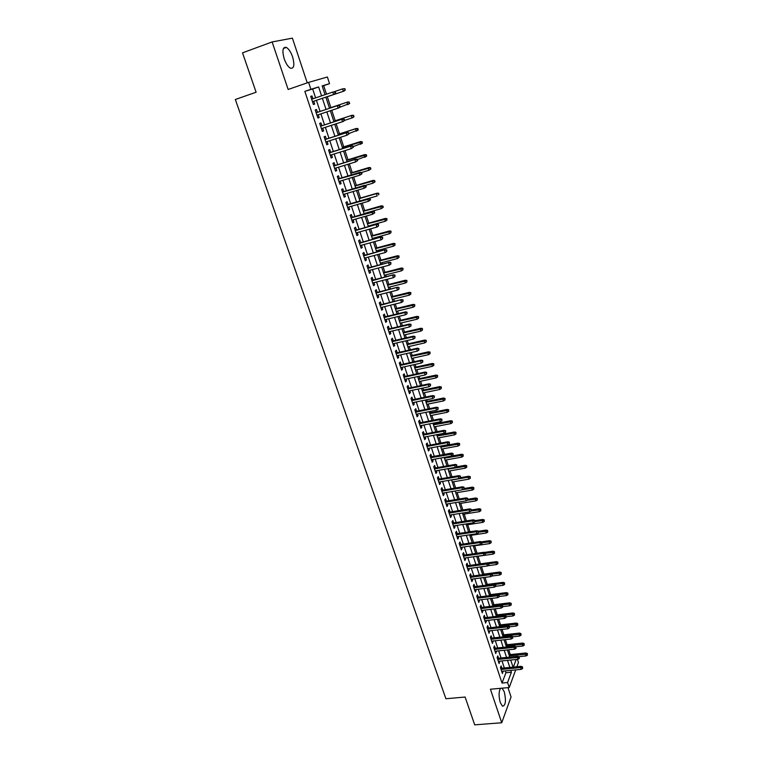 <?xml version="1.0" encoding="UTF-8"?>
<svg xmlns="http://www.w3.org/2000/svg" width="763" height="763" viewBox="0 0 763 763"><rect width="100%" height="100%" fill="white"/><g stroke="black" fill="none" stroke-linecap="round" stroke-linejoin="round"><path stroke-width="1.14" d="M500.576 688.312C498.687 691.364 498.592 696.114 500.28 702.57L502.521 706.242C505.65 705.565 506.241 700.758 504.286 691.831L502.092 688.169M292.591 56.882C290.856 51.998 288.767 48.842 286.344 47.411C282.701 46.762 281.976 50.549 284.189 58.78C285.944 63.653 288.013 66.791 290.407 68.184C294.06 68.823 294.785 65.055 292.591 56.882M517.428 659.356L518.458 662.494L516.885 666.738M307.241 82.862L292.401 38.15L272.124 41.946L242.51 52.847L256.11 92.228L235.328 99.495L445.907 698.746L465.106 697.048L474.71 724.85L501.73 722.761L511.057 696.972L507.967 687.644M315.605 97.874L312.668 89.004L304.847 91.379L310.894 89.3L308.605 82.385L327.375 77.006L329.54 83.653L322.167 85.895L325.048 94.679M326.488 94.192L323.684 85.666L329.54 83.653M510.294 654.578L508.721 649.799M507.061 644.735L505.392 639.632M503.818 634.826L502.044 629.418M500.547 624.859L498.668 619.136M497.257 614.835L495.273 608.788M493.957 604.754L491.858 598.383M490.628 594.615L488.425 587.911M487.28 584.42L484.972 577.381M483.914 574.158L481.501 566.785M480.528 563.838L478.039 556.256M477.056 553.251L474.615 545.803M473.546 542.541L471.162 535.292M470.008 531.754L467.7 524.715M466.451 520.91L464.209 514.071M462.864 509.989L460.699 503.37M459.269 499.002L457.161 492.602M455.645 487.958L453.613 481.768M451.992 476.837L450.036 470.866M448.32 465.64L446.441 459.898M444.629 454.386L442.817 448.873M440.909 443.055L439.183 437.771M438.296 435.063L438.086 434.433M437.17 431.658L435.52 426.603M434.633 423.904L434.319 422.95M433.413 420.184L431.829 415.368M430.952 412.669L430.532 411.391M429.626 408.634L428.119 404.056M427.242 401.376L426.717 399.764M425.811 397.018L424.39 392.678M423.513 390.007L422.874 388.062M421.977 385.325L420.632 381.233M419.764 378.572L419.011 376.283M418.114 373.555L416.856 369.712M415.988 367.06L415.12 364.428M414.233 361.71L413.05 358.124M412.192 355.472L411.209 352.496M410.322 349.788L409.226 346.45M408.367 343.817L407.27 340.489M406.393 337.799L405.382 334.719M404.514 332.096L403.312 328.405M402.425 325.725L401.5 322.902M400.651 320.288L399.316 316.244M398.439 313.574L397.609 311.018M396.75 308.414L395.301 303.998M394.433 301.337L393.679 299.048M392.831 296.464L391.266 291.676M390.389 289.024L389.731 287.012M388.882 284.437L387.194 279.277M386.326 276.635L385.754 274.899M384.914 272.324L383.102 266.792M382.234 264.16L381.758 262.701M380.918 260.145L378.973 254.222M378.114 251.609L377.733 250.426M376.893 247.88L374.824 241.566M373.975 238.962L373.679 238.075M372.849 235.538L370.646 228.833M369.797 226.239L369.597 225.638M368.777 223.12L366.44 216.015M364.676 210.617L362.206 203.101M360.546 198.037L357.952 190.111M356.388 185.371L353.66 177.035M352.21 172.619L349.34 163.864M348.004 159.791L344.99 150.597M343.76 146.868L340.613 137.254M339.497 133.868L336.197 123.816M335.205 120.773L331.762 110.282M330.884 107.602L327.317 96.729M501.873 668.216L501.1 665.899L500.442 667.596L502.426 673.567L502.846 671.144M498.554 658.231L497.791 655.913L497.114 657.582L499.116 663.6L499.527 661.159M495.225 648.188L494.453 645.86L493.766 647.51L495.778 653.557L496.198 651.106M491.877 638.087L491.095 635.751L490.409 637.382L492.431 643.467L492.841 640.996M488.501 627.92L487.719 625.574L487.023 627.196L489.054 633.319L489.465 630.829M485.106 617.706L484.324 615.35L483.618 616.943L485.659 623.104L486.069 620.605M481.701 607.424L480.909 605.049L480.194 606.633L482.245 612.823L482.655 610.314M478.267 597.076L477.476 594.701L476.741 596.256L478.811 602.493L479.221 599.966M474.815 586.671L474.023 584.286L473.279 585.822L475.359 592.088L476.102 590.543L475.769 589.551M471.343 576.199L470.542 573.805L469.789 575.321L471.887 581.625L472.631 580.099L472.297 579.069M467.843 565.669L467.051 563.266L466.279 564.763L468.387 571.105L469.15 569.599L468.797 568.53M464.333 555.073L463.532 552.66L462.75 554.138L464.877 560.519L465.64 559.031L465.277 557.934M460.795 544.42L459.994 541.988L459.202 543.447L461.338 549.865L462.12 548.397L461.739 547.262M457.237 533.69L456.427 531.258L455.625 532.688L457.781 539.145L458.563 537.705L458.181 536.532M453.651 522.903L452.841 520.461L452.039 521.863L454.195 528.368L454.996 526.947L454.595 525.736M450.056 512.049L449.235 509.589L448.415 510.981L450.59 517.514L451.4 516.122L450.99 514.872M446.431 501.119L445.611 498.659L444.781 500.023L446.965 506.603L447.795 505.23L447.366 503.942M442.778 490.132L441.958 487.662L441.119 488.997L443.322 495.616L444.152 494.271L443.713 492.936M439.116 479.078L438.286 476.589L437.437 477.905L439.65 484.572L440.499 483.237L440.041 481.873M435.425 467.948L434.595 465.449L433.727 466.746L435.959 473.451L436.817 472.144L436.35 470.742M431.705 456.751L430.876 454.252L429.998 455.521L432.239 462.264L433.107 460.976L432.631 459.536M427.967 445.487L427.137 442.969L426.24 444.219L428.501 451.009L429.378 449.75L428.892 448.262M424.209 434.157L423.37 431.629L422.464 432.84L424.733 439.679L425.63 438.439L425.125 436.913M420.423 422.74L419.583 420.203L418.668 421.405L420.947 428.272L421.853 427.07L421.338 425.496M416.617 411.267L415.768 408.72L414.843 409.884L417.142 416.808L418.057 415.616L417.523 414.004M412.783 399.717L411.934 397.151L410.99 398.296L413.308 405.258L414.242 404.104L413.689 402.444M408.93 388.09L408.071 385.515L407.118 386.641L409.445 393.641L410.389 392.506L409.826 390.809M405.048 376.388L404.19 373.813L403.217 374.9L405.563 381.948L406.517 380.842L405.945 379.106M401.138 364.619L400.279 362.024L399.297 363.093L401.653 370.189L402.626 369.101L402.034 367.318M397.208 352.773L396.34 350.169L395.348 351.209L397.723 358.343L398.706 357.294L398.095 355.463M393.25 340.842L392.382 338.228L391.371 339.239L393.765 346.431L394.757 345.401L394.137 343.522M389.264 328.843L388.396 326.221L387.375 327.203L389.779 334.432L390.79 333.431L390.151 331.514M385.258 316.769L384.38 314.127L383.35 315.081L385.773 322.358L386.793 321.395L386.145 319.42M381.223 304.609L380.346 301.957L379.297 302.882L381.738 310.217L382.768 309.273L382.101 307.251M377.17 292.372L376.283 289.711L375.224 290.608L377.675 297.98L378.725 297.074L378.038 295.004M373.078 280.059L372.191 277.379L371.114 278.247L373.584 285.677L374.652 284.79L373.946 282.682M368.968 267.66L368.081 264.971L366.984 265.81L369.464 273.288L370.551 272.429L369.836 270.274M364.828 255.185L363.932 252.486L362.826 253.297L365.324 260.812L366.421 259.992L365.687 257.78M360.661 242.624L359.764 239.916L358.639 240.688L361.157 248.261L362.263 247.47L361.519 245.209M356.464 229.978L355.558 227.26L354.423 228.003L356.96 235.624L358.085 234.861L357.322 232.553M352.239 217.255L351.333 214.517L350.188 215.233L352.735 222.901L353.87 222.176L353.088 219.811M347.995 204.436L347.079 201.699L345.916 202.376L348.481 210.102L349.635 209.396L348.834 206.983M343.712 191.542L342.797 188.785L341.614 189.434L344.199 197.207L345.372 196.539L344.552 194.079M339.401 178.561L338.486 175.786L337.294 176.406L339.888 184.236L341.071 183.597L340.241 181.079M335.062 165.485L334.146 162.71L332.935 163.292L335.548 171.17L336.75 170.569L335.901 167.994M330.703 152.333L329.769 149.529L328.548 150.082L331.18 158.017L332.401 157.445L331.524 154.822M326.306 139.085L325.372 136.272L324.132 136.787L326.783 144.779L328.014 144.236L327.127 141.556M321.881 125.742L320.946 122.919L319.687 123.406L322.358 131.446L323.607 130.94L322.701 128.203M317.427 112.314L316.483 109.481L315.205 109.929L317.894 118.027L319.163 117.559L318.238 114.765M323.684 85.666L322.234 86.105M304.847 91.379L502.006 683.047L505.926 672.766L505.306 670.906M504.333 667.968L501.997 660.911M501.024 657.973L498.668 650.849M497.695 647.93L495.321 640.729M494.348 637.811L491.944 630.553M490.981 627.644L488.558 620.309M487.595 617.41L485.144 610.009M484.19 607.119L481.72 599.651M480.766 596.761L478.267 589.227M477.314 586.346L474.796 578.736M473.842 575.865L471.305 568.187M470.351 565.326L467.786 557.572M466.842 554.72L464.257 546.899M463.313 544.048L460.699 536.151M459.755 533.308L457.123 525.345M456.179 522.512L453.518 514.462M452.583 511.639L449.893 503.523M448.959 500.709L446.25 492.516M445.325 489.703L442.588 481.434M441.653 478.63L438.897 470.285M437.972 467.49L435.177 459.068M434.261 456.284L431.438 447.786M430.523 445.01L427.681 436.426M426.765 433.661L423.894 424.991M422.988 422.235L420.089 413.489M419.183 410.742L416.255 401.92M415.358 399.183L412.401 390.265M411.505 387.547L408.52 378.543M407.623 375.835L404.619 366.745M403.722 364.046L400.689 354.881M399.793 352.182L396.731 342.93M395.844 340.241L392.745 330.904M391.867 328.224L388.739 318.8M387.862 316.13L384.705 306.612M383.827 303.96L380.651 294.346M379.774 291.714L376.56 282.005M375.692 279.382L372.449 269.587M371.581 266.974L368.31 257.074M367.451 254.48L364.142 244.494M363.283 241.9L359.945 231.818M359.096 229.243L355.73 219.067M354.881 216.501L351.476 206.22M350.627 203.673L347.194 193.297M346.354 190.76L342.883 180.278M342.053 177.76L338.553 167.183M337.723 164.665L334.184 153.992M333.355 151.494L329.788 140.707M328.967 138.227L325.362 127.335M324.542 124.874L320.908 113.878M320.088 111.427L316.416 100.335M312.935 98.78L311.991 95.947L310.703 96.357L313.412 104.512L314.69 104.073L313.746 101.231M515.721 669.895L509.217 687.53L490.418 689.227L501.73 722.761M509.217 687.53L507.567 682.532L511.41 672.232L510.8 670.372M502.006 683.047L507.567 682.532M272.124 41.946L288.147 89.471L308.605 82.385M513.337 667.091L516.179 659.48M325.858 97.139L329.521 108.289M330.331 110.749L333.956 121.794M334.766 124.274L338.362 135.213M339.182 137.712L342.74 148.537M343.56 151.045L347.089 161.775M347.909 164.303L351.4 174.927M352.239 177.464L355.692 187.984M356.531 190.531L359.955 200.955L377.208 195.91L376.464 193.621L359.201 198.666M360.794 203.521L364.18 213.84M365.029 216.415L368.386 226.64M369.235 229.224L372.563 239.353M373.412 241.957L376.712 251.981M377.571 254.594L380.832 264.532M381.691 267.155L384.924 276.998M385.792 279.639L388.987 289.377M389.864 292.029L393.031 301.681M393.908 304.342L397.046 313.908M397.924 316.578L401.033 326.049M401.91 328.739L405 338.123M405.878 340.813L408.93 350.112M409.826 352.811L412.85 362.024M413.737 364.733L416.732 373.851M417.628 376.579L420.594 385.62M421.491 388.357L424.428 397.304M425.334 400.05L428.243 408.911M429.149 411.667L432.039 420.451M432.945 423.217L435.797 431.915M436.713 434.691L439.545 443.313M440.461 446.097L443.265 454.634M444.18 457.428L446.956 465.888M447.881 468.692L450.628 477.075M451.553 479.879L454.281 488.186M455.206 491.01L457.905 499.231M458.84 502.064L461.51 510.209M462.445 513.041L465.096 521.119M466.031 523.962L468.654 531.964M469.588 534.815L472.192 542.741M473.136 545.602L475.711 553.452M476.656 556.322L479.212 564.095M480.156 566.976L482.683 574.673M483.628 577.562L486.136 585.192M487.09 588.092L489.569 595.655M490.523 598.554L492.984 606.041M493.938 608.95L496.379 616.37M497.333 619.289L499.746 626.642M500.709 629.561L503.103 636.857M504.066 639.775L506.432 647.005M507.395 649.933L509.751 657.086M510.714 660.024L513.041 667.12M321.566 95.852L318.638 86.963L310.894 89.3M509.837 667.434L507.5 660.348M506.537 657.42L504.181 650.267M503.218 647.339L500.843 640.128M499.879 637.21L497.476 629.923M496.522 627.014L494.1 619.661M493.146 616.752L490.695 609.341M489.741 606.442L487.28 598.955M486.327 596.065L483.837 588.511M482.884 585.622L480.375 577.992M479.422 575.111L476.894 567.424M475.94 564.544L473.384 556.78M472.44 553.919L469.865 546.079M468.921 543.218L466.317 535.311M465.373 532.46L462.74 524.467M461.806 521.625L459.154 513.566M458.22 510.733L455.54 502.598M454.614 499.775L451.906 491.563M450.981 488.749L448.243 480.452M447.318 477.648L444.562 469.283M443.646 466.479L440.861 458.038M439.946 455.244L437.132 446.717M436.217 443.942L433.384 435.33M432.468 432.564L429.607 423.875M428.701 421.109L425.811 412.344M424.905 409.588L421.987 400.737M421.09 397.99L418.143 389.063M417.247 386.326L414.271 377.304M413.374 374.585L410.38 365.477M409.483 362.768L406.45 353.574M405.563 350.875L402.511 341.595M401.624 338.906L398.534 329.53M397.657 326.85L394.538 317.398M393.66 314.728L390.513 305.181M389.635 302.52L386.469 292.887M385.592 290.236L382.387 280.507M381.519 277.875L378.286 268.051M377.418 265.429L374.156 255.51M373.298 252.906L369.998 242.892M369.139 240.288L365.811 230.178M364.962 227.593L361.595 217.388M360.756 214.823L357.361 204.513M356.512 201.957L353.088 191.551M352.248 189.005L348.786 178.504M347.957 175.967L344.466 165.361M343.636 162.843L340.107 152.133M339.277 149.634L335.72 138.818M334.9 136.329L331.304 125.409M330.484 122.929L326.85 111.903M326.039 109.443L322.377 98.322M312.668 89.004L318.638 86.963M505.926 672.766L511.41 672.232M310.713 96.386L311.991 95.947M313.412 104.512L314.69 104.073M317.885 117.979L319.163 117.559M322.329 131.36L323.607 130.94M326.736 144.646L328.014 144.236M331.123 157.846L332.401 157.445M335.482 170.96L336.75 170.569M339.802 183.978L341.071 183.597M344.103 196.911L345.372 196.539M348.367 209.768L349.635 209.396M352.611 222.529L353.87 222.176M356.826 235.214L358.085 234.861M361.004 247.813L362.263 247.47M365.162 260.326L366.421 259.992M369.292 272.763L370.551 272.429M373.393 285.114L374.652 284.79M377.475 297.379L378.725 297.074M381.519 309.578L382.768 309.273M385.544 321.69L386.793 321.395M389.54 333.727L390.79 333.431M393.517 345.687L394.757 345.401M397.466 357.57L398.706 357.294M401.386 369.378L402.626 369.101M405.287 381.109L406.517 380.842M409.159 392.773L410.389 392.506M413.002 404.352L414.242 404.104M416.827 415.864L418.057 415.616M420.623 427.309L421.853 427.07M424.4 438.677L425.63 438.439M428.157 449.97L429.378 449.75M431.887 461.205L433.107 460.976M435.597 472.364L436.817 472.144M439.278 483.446L440.499 483.237M442.941 494.472L444.152 494.271M446.574 505.421L447.795 505.23M450.189 516.313L451.4 516.122M453.785 527.128L454.996 526.947M457.361 537.886L458.563 537.705M460.909 548.578L462.12 548.397M464.438 559.203L465.64 559.031M467.948 569.761L469.15 569.599M471.429 580.261L472.631 580.099M474.901 590.696L476.102 590.543M478.344 601.072L479.546 600.92M481.768 611.382L482.96 611.239M485.173 621.635L486.365 621.492M488.558 631.821L489.751 631.688M491.925 641.95L493.108 641.817M495.263 652.022L496.455 651.898M498.592 662.026L499.775 661.912M501.901 671.984L503.084 671.869M335.243 93.353L335.739 93.191L335.291 91.827L334.804 91.989L335.243 93.353L333.641 94.507L312.458 101.66L334.537 94.211L333.641 94.507L332.84 92.037L311.647 99.219M334.804 91.989L332.84 92.037L335.291 91.827M334.537 94.211L335.739 93.191M345.41 90.024L344.504 88.832L345.41 90.024L343.36 91.302L342.577 88.88L334.08 91.76M344.504 88.832L342.577 88.88L344.971 88.68M344.933 90.177L343.36 91.302L325.877 97.206M344.218 91.016L325.877 97.216M340.193 106.858L339.745 105.494L339.258 105.675L339.707 107.039L340.193 106.858L338.982 107.86L316.96 115.184M339.707 107.039L338.104 108.174L337.303 105.723L338.19 105.408L316.14 112.743M339.258 105.675L337.303 105.723L316.149 112.762M339.745 105.494L338.19 105.408M354.022 116.691L353.593 115.366L353.126 115.547L353.555 116.873L354.022 116.691L352.83 117.645L344.599 120.392L344.17 119.076L343.684 119.266L344.123 120.621L344.609 120.43L343.398 121.403L321.414 128.623M344.123 120.621L342.53 121.746L341.738 119.314L342.606 118.971L320.603 126.162M343.684 119.266L341.738 119.314L320.613 126.21M344.17 119.076L342.606 118.971M348.996 133.906L348.557 132.562L348.519 134.107L348.996 133.906L346.927 135.232L325.849 141.966M348.519 134.107L346.927 135.232L346.144 132.81L347.003 132.447L325.028 139.486M348.081 132.762L346.144 132.81L325.057 139.572M348.557 132.562L347.003 132.447M353.355 147.288L352.916 145.952L352.887 147.507L353.355 147.288L351.295 148.623L330.255 155.223M352.887 147.507L351.295 148.623L350.513 146.219L351.361 145.828L329.425 152.734M352.449 146.172L350.513 146.219L329.463 152.838M352.916 145.952L351.361 145.828M349.731 103.396L348.834 102.232L349.731 103.396L347.69 104.684L346.917 102.28L347.766 101.984L329.444 108.079M348.834 102.232L346.917 102.28L329.454 108.098M349.263 103.568L339.545 107.392M347.766 101.984L349.301 102.07M353.555 116.873L351.991 117.979L351.218 115.594L352.058 115.27L333.774 121.241M353.126 115.547L351.218 115.594L333.793 121.288M352.058 115.27L353.593 115.366M358.286 129.891L357.857 128.575L357.399 128.766L357.828 130.082L358.286 129.891L356.264 131.188L355.501 128.813L356.321 128.461L338.066 134.326M357.399 128.766L355.501 128.813L338.095 134.402M357.828 130.082L348.882 133.554M356.321 128.461L357.857 128.575M362.52 143.005L361.643 141.899L362.072 143.215L362.52 143.005L360.508 144.302L359.755 141.947L360.565 141.575L342.339 147.316M361.643 141.899L342.368 147.431M362.072 143.215L353.135 146.62M360.565 141.575L362.091 141.699M357.685 160.583L357.256 159.257L356.788 159.486L357.218 160.812L357.685 160.583L355.634 161.918L334.623 168.385M357.218 160.812L355.634 161.918L354.862 159.534L355.692 159.114L333.793 165.886M356.788 159.486L354.862 159.534L333.841 166.019M357.256 159.257L355.692 159.114M366.726 156.024L366.307 154.727L365.858 154.946L366.278 156.253L366.726 156.024L364.724 157.34L363.97 154.994L364.771 154.593L346.574 160.23M365.858 154.946L346.621 160.364M366.278 156.253L357.361 159.61M364.771 154.593L366.307 154.727M361.986 173.783L361.557 172.467L361.528 174.031L361.986 173.783L359.945 175.137L338.972 181.46M361.528 174.031L359.945 175.137L359.173 172.762L360.002 172.324L338.133 178.943M361.099 172.715L338.19 179.114M370.904 168.966L370.484 167.679L370.465 169.205L370.904 168.966L368.911 170.283L361.567 172.505L360.002 172.324M366.25 186.906L365.83 185.59L365.372 185.857L365.801 187.164L366.25 186.906L364.228 188.251L343.283 194.451M365.801 187.164L364.228 188.251L363.455 185.895L364.275 185.428L342.444 191.923M365.372 185.857L342.511 192.123M365.83 185.59L364.275 185.428M370.494 199.925L370.074 198.628L369.626 198.905L370.045 200.202L370.494 199.925L368.481 201.289L347.566 207.355M370.045 200.202L368.481 201.289L367.718 198.943L368.519 198.456L346.726 204.808M369.626 198.905L346.803 205.037M370.074 198.628L368.519 198.456M374.709 212.867L374.29 211.58L374.271 213.154L374.709 212.867L372.697 214.231L351.829 220.173M374.271 213.154L372.697 214.231L371.943 211.904L372.735 211.399L350.98 217.617M373.851 211.866L351.066 217.875M374.29 211.58L372.735 211.399M378.038 224.742L378.458 226.02L378.477 224.446L376.14 224.78L376.893 227.088L356.054 232.906M355.3 230.617L376.922 224.246L355.205 230.331M378.477 224.446L376.922 224.246M376.893 227.088L378.458 226.02M370.465 169.205L368.911 170.283L368.167 167.955L368.958 167.536L350.789 173.048M370.045 167.908L350.837 173.22M368.958 167.536L370.484 167.679M375.053 181.823L374.633 180.535L374.204 180.783L374.623 182.071L375.053 181.823L373.078 183.139L372.325 180.831L373.107 180.383L354.967 185.791M374.204 180.783L355.033 185.981M374.623 182.071L373.078 183.139L365.076 185.514M373.107 180.383L374.633 180.535M378.334 193.573L378.753 194.851L378.763 193.316L376.464 193.621L377.237 193.153L359.125 198.447M377.237 193.153L378.763 193.316M383.274 207.278L382.864 206.01L382.444 206.287L382.854 207.555L383.274 207.278L381.319 208.604L380.575 206.325L381.338 205.838L363.255 211.027M382.444 206.287L363.341 211.275M382.854 207.555L381.319 208.604L364.085 213.535M381.338 205.838L382.864 206.01M386.927 220.164L386.936 218.619L386.517 218.905L386.927 220.164L385.391 221.213L384.657 218.952L385.41 218.437L367.356 223.521M386.517 218.905L367.451 223.788M385.391 221.213L368.186 226.039M385.41 218.437L386.936 218.619M382.206 237.531L382.625 238.8L382.635 237.217L380.317 237.57L381.061 239.859L360.26 245.552M359.507 243.283L381.09 237.016L359.402 242.968M382.635 237.217L381.09 237.016M381.061 239.859L382.625 238.8M390.971 232.696L390.98 231.151L390.971 232.696L389.445 233.736L388.72 231.494L389.454 230.951L371.438 235.929M390.57 231.447L371.533 236.234M389.445 233.736L372.268 238.466M389.454 230.951L390.98 231.151M386.345 250.235L386.755 251.504L386.765 249.911L384.457 250.274L385.201 252.553L364.428 258.113M363.684 255.863L385.22 249.692L363.57 255.519M386.765 249.911L385.22 249.692M385.201 252.553L386.755 251.504M394.996 245.152L394.996 243.597L394.996 245.152L393.47 246.182L392.745 243.95L393.479 243.397L375.491 248.261M394.595 243.912L375.596 248.595M393.47 246.182L376.321 250.808M393.479 243.397L394.996 243.597M390.456 262.853L390.866 264.112L390.875 262.52L388.577 262.892L389.311 265.152L368.577 270.598M367.833 268.357L389.33 262.291L367.709 267.994M390.875 262.52L389.33 262.291M389.311 265.152L390.866 264.112M398.992 257.522L398.992 255.967L398.992 257.522L397.475 258.552L396.75 256.33L397.475 255.748L379.507 260.517M398.591 256.292L379.631 260.87M397.475 258.552L380.346 263.073M397.475 255.748L398.992 255.967M394.538 275.395L394.948 276.645L394.948 275.042L392.668 275.433L393.403 277.675L372.697 283.006M371.953 280.774L393.403 274.804L371.829 280.383M394.948 275.042L393.403 274.804M393.403 277.675L394.948 276.645M402.969 269.816L402.959 268.252L402.969 269.816L401.443 270.836L400.737 268.624L401.443 268.032L383.512 272.696M402.568 268.586L383.636 273.068M401.443 270.836L384.352 275.262M401.443 268.032L402.959 268.252M398.601 287.851L399.001 289.091L399.001 287.489L396.731 287.889L397.456 290.121L376.788 295.319M376.054 293.106L397.456 287.241L375.911 292.687M399.001 287.489L397.456 287.241M397.456 290.121L399.001 289.091M406.908 282.024L406.908 280.469L406.908 282.024L405.391 283.035L404.686 280.851L405.382 280.231L387.48 284.79M406.517 280.813L387.614 285.19M405.391 283.035L388.329 287.365M405.382 280.231L406.908 280.469M402.626 300.221L403.026 301.452L403.026 299.849L400.766 300.26L401.491 302.472L380.851 307.565M380.127 305.362L401.491 299.592L379.974 304.914M403.026 299.849L401.491 299.592M401.491 302.472L403.026 301.452M410.828 294.165L410.818 292.591L410.828 294.165L409.321 295.167L408.615 292.992L409.302 292.343L391.429 296.807M410.437 292.954L391.572 297.236M409.321 295.167L392.277 299.401M409.302 292.343L410.818 292.591M406.631 312.515L407.032 313.736L407.022 312.134L404.781 312.553L405.496 314.757L384.895 319.726M384.171 317.542L404.781 312.553L405.487 311.867L384.008 317.065M407.022 312.134L405.487 311.867M405.496 314.757L407.032 313.736M410.608 324.723L411.009 325.944L410.999 324.332L408.758 324.761L409.473 326.955L388.911 331.81M388.186 329.635L408.758 324.761L409.464 324.056L388.024 329.139M410.999 324.332L409.464 324.056M409.473 326.955L411.009 325.944M414.567 336.864L414.958 338.066L414.948 336.454L412.716 336.893L413.432 339.068L392.897 343.817M392.182 341.662L412.716 336.893L413.412 336.168L392.001 341.137M414.948 336.454L413.412 336.168M413.432 339.068L414.958 338.066M418.486 348.92L418.877 350.122L418.868 348.5L416.655 348.949L417.361 351.114L396.855 355.739M396.15 353.603L416.655 348.949L417.332 348.205L395.959 353.05M418.868 348.5L417.332 348.205M417.361 351.114L418.877 350.122M422.397 360.899L422.778 362.091L422.759 360.47L420.556 360.928L421.262 363.074L400.794 367.594M400.089 365.467L420.556 360.928L421.233 360.155L399.898 364.895M422.759 360.47L421.233 360.155M421.262 363.074L422.778 362.091M426.269 372.792L426.651 373.984L426.631 372.354L424.438 372.83L425.134 374.957L404.705 379.373M403.999 377.256L424.438 372.83L425.105 372.039L403.808 376.664M426.631 372.354L425.105 372.039M425.134 374.957L426.651 373.984M430.122 384.619L430.504 385.801L430.485 384.171L428.301 384.647L428.987 386.774L408.596 391.076M407.89 388.968L428.301 384.647L428.949 383.846L407.69 388.348M430.485 384.171L428.949 383.846M428.987 386.774L430.504 385.801M433.947 396.369L434.328 397.542L434.3 395.911L432.135 396.398L432.821 398.505L412.459 402.702M411.762 400.613L432.135 396.398L432.774 395.577L411.543 399.974M434.3 395.911L432.774 395.577M432.821 398.505L434.328 397.542M437.752 408.043L438.134 409.206L438.105 407.576L435.94 408.071L436.627 410.17L416.293 414.252M415.606 412.182L435.94 408.071L436.57 407.232L415.387 411.515M438.105 407.576L436.57 407.232M436.627 410.17L438.134 409.206M441.529 419.65L441.911 420.804L441.872 419.164L439.726 419.679L440.404 421.758L420.108 425.735M419.421 423.675L439.726 419.679L440.346 418.811L419.192 422.988M441.872 419.164L440.346 418.811M440.404 421.758L441.911 420.804M445.287 431.171L445.659 432.325L445.63 430.685L443.484 431.2L444.161 433.27L423.894 437.151M423.217 435.101L443.484 431.2L444.104 430.322L422.979 434.385M445.63 430.685L444.104 430.322M444.161 433.27L445.659 432.325M449.016 442.626L449.388 443.77L449.35 442.13L447.223 442.654L447.891 444.705L427.661 448.491M426.984 446.45L447.223 442.654L447.833 441.758L426.746 445.716M449.35 442.13L447.833 441.758M447.891 444.705L449.388 443.77M463.179 456.226L463.141 454.614L463.179 456.226L461.72 457.142L461.071 455.139L461.644 454.243L431.41 459.755M453.088 455.149L453.05 453.499L453.088 455.149L451.601 456.083L450.933 454.042L451.534 453.117L430.485 456.98M452.726 454.014L430.733 457.733M453.05 453.499L451.534 453.117M456.408 465.325L456.779 466.451L456.732 464.801L454.624 465.344L455.282 467.376L435.129 470.952M434.462 468.94L454.624 465.344L455.215 464.409L434.195 468.167M456.732 464.801L455.215 464.409M455.282 467.376L456.779 466.451M460.07 476.56L460.432 477.686L460.394 476.036L458.286 476.589L458.945 478.601L438.82 482.082M438.162 480.089L458.286 476.589L458.878 475.635L437.895 479.288M460.394 476.036L458.878 475.635M458.945 478.601L460.432 477.686L468.759 476.246L470.246 476.637L470.294 478.248L470.246 476.637M463.704 487.738L464.066 488.845L464.028 487.195L461.939 487.757L462.588 489.76L442.492 493.146M441.834 491.162L461.939 487.757L462.512 486.794L441.567 490.342M464.028 487.195L462.512 486.794M462.588 489.76L464.066 488.845M467.328 498.84L467.681 499.946L467.633 498.287L465.554 498.859L466.203 500.852L446.145 504.133M445.487 502.168L465.554 498.859L466.126 497.877L445.211 501.32M467.633 498.287L466.126 497.877M466.203 500.852L467.681 499.946M470.914 509.875L471.276 510.972L471.229 509.312L469.159 509.894L469.798 511.868L449.779 515.063M449.121 513.098L469.159 509.894L469.712 508.892L448.835 512.24M471.229 509.312L469.712 508.892M469.798 511.868L471.276 510.972M414.729 306.221L414.71 304.647L414.729 306.221L413.212 307.212L412.516 305.047L413.193 304.389L395.348 308.757M414.338 305.019L395.501 309.206M413.212 307.212L396.207 311.352M413.193 304.389L414.71 304.647M418.591 318.2L418.582 316.626L418.591 318.2L417.094 319.192L416.398 317.036L417.065 316.359L399.249 320.622M418.21 317.007L399.411 321.099M417.094 319.192L400.108 323.235M417.065 316.359L418.582 316.626M422.444 330.102L422.425 328.529L422.444 330.102L420.938 331.085L420.251 328.948L420.909 328.252L403.122 332.42M422.053 328.91L403.293 332.926M420.938 331.085L403.989 335.043M420.909 328.252L422.425 328.529M426.259 341.929L426.24 340.355L426.259 341.929L424.762 342.902L424.075 340.784L424.733 340.069L406.975 344.142M425.878 340.746L407.146 344.666M424.762 342.902L407.833 346.774M424.733 340.069L426.24 340.355M430.055 353.689L430.036 352.105L430.055 353.689L428.568 354.652L427.881 352.544L428.529 351.81L410.799 355.787M429.683 352.516L410.98 356.34M428.568 354.652L411.667 358.429M428.529 351.81L430.036 352.105M433.832 365.363L433.804 363.779L433.832 365.363L432.344 366.326L431.667 364.228L432.297 363.474L414.595 367.365M433.451 364.199L414.786 367.938M432.344 366.326L415.473 370.017M432.297 363.474L433.804 363.779M437.581 376.97L437.552 375.386L437.581 376.97L436.093 377.923L435.415 375.844L436.045 375.072L418.382 378.868M437.209 375.816L418.572 379.459M436.093 377.923L419.249 381.529M436.045 375.072L437.552 375.386M441.31 388.51L441.281 386.917L441.31 388.51L439.822 389.454L439.154 387.385L439.774 386.593L422.13 390.294M440.938 387.356L422.33 390.914M439.822 389.454L423.007 392.964M439.774 386.593L441.281 386.917M445.01 399.965L444.982 398.372L445.01 399.965L443.532 400.909L442.864 398.858L443.475 398.038L425.859 401.653M444.638 398.83L426.069 402.292M443.532 400.909L426.746 404.342M443.475 398.038L444.982 398.372M448.692 411.362L448.654 409.76L448.692 411.362L447.213 412.297L446.555 410.256L447.156 409.426L429.569 412.945M448.32 410.227L429.788 413.613M447.213 412.297L430.456 415.635M447.156 409.426L448.654 409.76M452.345 422.683L452.306 421.081L452.345 422.683L450.876 423.608L450.218 421.577L450.809 420.728L433.26 424.171M451.982 421.548L433.479 424.848M450.876 423.608L434.137 426.87M450.809 420.728L452.306 421.081M455.978 433.928L455.94 432.325L455.978 433.928L454.51 434.853L453.861 432.84L454.443 431.972L436.922 435.32M455.616 432.812L437.151 436.026M454.51 434.853L437.809 438.029M454.443 431.972L455.94 432.325M459.593 445.115L459.555 443.503L459.593 445.115L458.124 446.031L457.476 444.028L458.058 443.141L440.556 446.412M459.231 443.999L440.795 447.137M458.124 446.031L441.453 449.121M458.058 443.141L459.555 443.503M462.826 455.12L444.419 458.172M461.72 457.142L445.067 460.146M461.644 454.243L463.141 454.614M466.746 467.271L466.708 465.659L466.746 467.271L465.287 468.177L464.648 466.193L465.211 465.277L456.045 466.908M466.393 466.174L448.024 469.14M465.287 468.177L448.673 471.105M465.211 465.277L466.708 465.659M470.294 478.248L468.844 479.145L468.205 477.18L451.61 480.051M469.941 477.152L468.205 477.18L468.759 476.246M468.844 479.145L452.249 482.006M473.823 489.159L473.775 487.547L473.823 489.159L472.373 490.056L471.734 488.091L472.278 487.147L464.276 488.501M473.47 488.072L462.874 489.588M472.373 490.056L455.807 492.831M472.278 487.147L473.775 487.547M477.323 500.003L477.276 498.392L477.323 500.003L475.874 500.89L475.244 498.945L475.778 497.981L467.957 499.269M476.97 498.926L467.147 500.27M475.874 500.89L459.336 503.59M475.778 497.981L477.276 498.392M474.491 520.833L474.844 521.93L474.796 520.271L472.736 520.862L473.375 522.827L453.384 525.926M452.736 523.971L472.736 520.862L473.279 519.841L452.44 523.094M474.796 520.271L473.279 519.841M473.375 522.827L474.844 521.93M478.039 531.735L478.391 532.822L478.344 531.162L476.284 531.754L476.923 533.709L456.97 536.713M456.322 534.777L476.284 531.754L476.827 530.724L456.026 533.871M478.344 531.162L476.827 530.724M476.923 533.709L478.391 532.822M481.567 542.569L481.92 543.647L481.863 541.978L481.567 542.569L479.822 542.588L480.452 544.524L460.528 547.443M459.889 545.516L479.822 542.588L480.356 541.539L459.584 544.591M481.863 541.978L480.356 541.539M480.452 544.524L481.92 543.647M485.077 553.328L485.421 554.405L485.363 552.736L485.077 553.328L483.332 553.347L483.961 555.283L464.076 558.106M463.437 556.189L483.332 553.347L483.856 552.278L463.122 555.245M485.363 552.736L483.856 552.278M483.961 555.283L485.421 554.405M488.558 564.029L488.911 565.097L488.845 563.428L488.558 564.029L486.823 564.048L487.452 565.965L467.595 568.702M466.956 566.795L486.823 564.048L487.338 562.97L466.641 565.841M488.845 563.428L487.338 562.97M487.452 565.965L488.911 565.097M492.021 574.663L492.373 575.722L492.307 574.053L492.021 574.663L490.294 574.682L490.914 576.59L471.095 579.231M470.466 577.343L490.294 574.682L490.8 573.585L470.142 576.361M492.307 574.053L490.8 573.585M490.914 576.59L492.373 575.722M495.464 585.231L495.807 586.289L495.74 584.62L495.464 585.231L493.737 585.25L494.357 587.148L474.567 589.704M473.947 587.825L493.737 585.25L494.243 584.143L473.613 586.823M495.74 584.62L494.243 584.143M494.357 587.148L495.807 586.289L503.179 585.297L502.579 583.437L495.111 584.41M498.888 595.741L499.231 596.79L499.164 595.111L498.888 595.741L497.171 595.76L497.781 597.639L478.029 600.109M477.409 598.24L497.171 595.76L497.667 594.635L477.066 597.229M499.164 595.111L497.667 594.635M497.781 597.639L499.231 596.79M502.292 606.184L502.626 607.224L502.559 605.545L502.292 606.184L500.576 606.203L501.186 608.073L481.463 610.457M480.843 608.597L500.576 606.203L501.062 605.059L480.499 607.567M502.559 605.545L501.062 605.059M501.186 608.073L502.626 607.224M505.669 616.561L506.012 617.601L505.936 615.922L505.669 616.561L503.961 616.58L504.572 618.44L484.877 620.739M484.267 618.898L503.961 616.58L504.438 615.426L483.914 617.849M505.936 615.922L504.438 615.426M504.572 618.44L506.012 617.601M480.804 510.781L480.747 509.159L480.804 510.781L479.364 511.668L478.735 509.732L479.259 508.749L471.448 509.999M480.461 509.713L471.305 510.914M479.364 511.668L462.855 514.291M479.259 508.749L480.747 509.159M484.267 521.501L484.209 519.88L484.267 521.501L482.826 522.378L482.206 520.452L482.721 519.46L474.929 520.671M483.923 520.433L475.044 521.568M482.826 522.378L466.346 524.925M482.721 519.46L484.209 519.88M487.71 532.145L487.652 530.523L487.71 532.145L486.269 533.022L485.649 531.105L486.165 530.094L478.382 531.277M487.366 531.086L478.668 532.164M486.269 533.022L469.817 535.492M486.165 530.094L487.652 530.523M491.124 542.731L491.067 541.11L491.124 542.731L489.693 543.599L489.073 541.701L489.588 540.671L481.472 541.864M490.79 541.682L482.102 542.722M489.693 543.599L473.26 546.003M489.588 540.671L491.067 541.11M494.529 553.261L494.462 551.63L494.529 553.261L493.098 554.119L492.488 552.231L492.984 551.191L484.324 552.422M494.186 552.212L485.526 553.223M493.098 554.119L476.694 556.446M492.984 551.191L494.462 551.63M497.905 563.723L497.838 562.093L497.905 563.723L496.475 564.572L495.874 562.693L496.36 561.635L479.183 564.019M497.571 562.674L488.921 563.657M496.475 564.572L487.786 565.764M496.36 561.635L497.838 562.093M501.262 574.119L501.196 572.488L501.262 574.119L499.841 574.968L499.24 573.099L499.717 572.031L482.569 574.339M500.929 573.08L492.249 574.034M499.841 574.968L491.849 576.027M499.717 572.031L501.196 572.488M504.276 583.428L504.601 584.458L504.534 582.818L504.276 583.428L502.579 583.437L503.055 582.36L485.936 584.592M504.601 584.458L503.179 585.297M503.055 582.36L504.534 582.818M507.92 594.73L507.853 593.099L507.92 594.73L506.508 595.569L505.907 593.719L506.374 592.622L489.283 594.787M507.595 593.709L497.953 594.73M506.508 595.569L499.374 596.466M506.374 592.622L507.853 593.099M511.22 604.945L511.153 603.304L511.22 604.945L509.808 605.774L509.217 603.943L509.674 602.827L492.612 604.916M510.895 603.924L492.946 605.927M509.808 605.774L502.884 606.614M509.674 602.827L511.153 603.304M509.035 626.881L509.369 627.911L509.293 626.232L509.035 626.881L507.328 626.9L507.929 628.75L488.272 630.963M487.662 629.132L507.328 626.9L507.796 625.727L487.309 628.063M509.293 626.232L507.796 625.727M507.929 628.75L509.369 627.911M514.5 615.102L514.434 613.462L514.5 615.102L513.089 615.932L512.507 614.101L512.955 612.975L495.921 614.997M514.176 614.091L496.265 616.018M513.089 615.932L506.203 616.733M512.955 612.975L514.434 613.462M512.374 637.143L512.707 638.164L512.631 636.485L512.374 637.143L510.676 637.153L511.277 638.993L491.649 641.13M491.048 639.299L510.676 637.153L511.143 635.97L490.685 638.221M512.631 636.485L511.143 635.97M511.277 638.993L512.707 638.164M515.693 647.339L516.026 648.35L515.95 646.671L515.693 647.339L513.995 647.348L514.596 649.179L495.006 651.23M494.405 649.418L513.995 647.348L514.462 646.156L494.033 648.312M515.95 646.671L514.462 646.156M514.596 649.179L516.026 648.35M518.993 657.477L519.326 658.479L519.25 656.8L518.993 657.477L517.304 657.487L517.896 659.308L498.344 661.273M497.743 659.47L517.304 657.487L517.753 656.275L497.371 658.355M519.25 656.8L517.753 656.275M517.896 659.308L519.326 658.479M522.283 667.549L522.607 668.55L522.521 666.862L522.283 667.549L520.595 667.558L521.177 669.37L501.653 671.259M501.062 669.466L520.595 667.558L521.034 666.337L500.681 668.331M522.521 666.862L521.034 666.337M521.177 669.37L522.607 668.55M517.762 625.202L517.686 623.552L517.762 625.202L516.36 626.022L515.769 624.21L516.217 623.066L499.212 625.011M517.438 624.191L499.555 626.061M516.36 626.022L509.484 626.795M516.217 623.066L517.686 623.552M521.005 635.236L520.929 633.595L521.005 635.236L519.603 636.046L519.021 634.253L519.46 633.09L502.483 634.969M520.681 634.234L502.836 636.037M519.603 636.046L512.736 636.8M519.46 633.09L520.929 633.595M524.229 645.212L524.152 643.571L524.229 645.212L522.827 646.023L522.254 644.23L522.684 643.066L505.735 644.869M523.914 644.22L506.088 645.946M522.827 646.023L515.979 646.747M522.684 643.066L524.152 643.571M527.433 655.14L527.357 653.49L527.433 655.14L526.041 655.942L525.459 654.158L525.888 652.975L508.969 654.721M527.119 654.149L509.331 655.808M526.041 655.942L518.878 656.666M525.888 652.975L527.357 653.49M286.344 47.411L283.416 48.479"/></g></svg>

